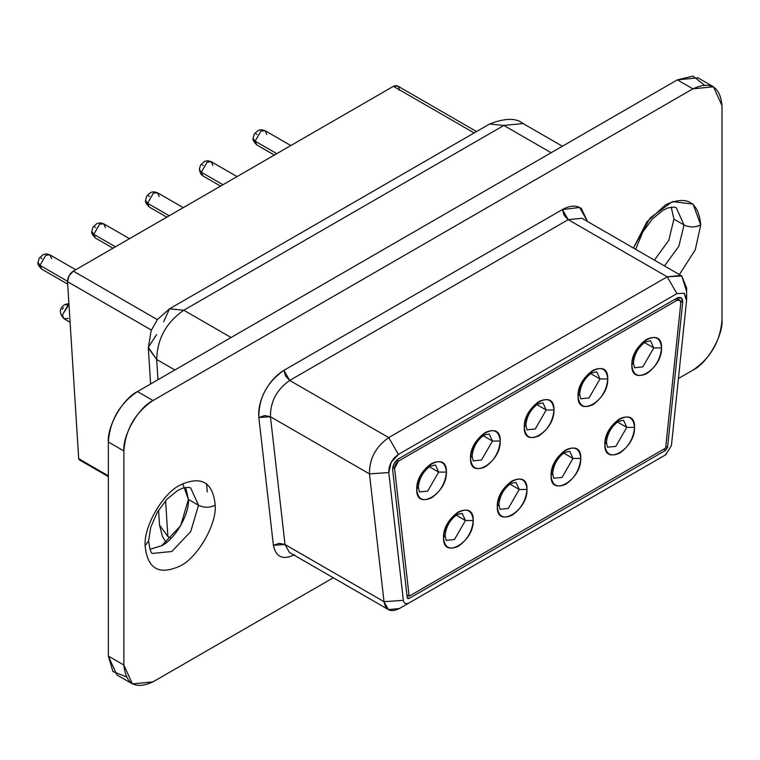 <?xml version="1.0" encoding="UTF-8"?>
<svg xmlns="http://www.w3.org/2000/svg" width="760" height="760" viewBox="0 0 760 760"><rect width="100%" height="100%" fill="white"/><g stroke="black" fill="none" stroke-linecap="round" stroke-linejoin="round"><path stroke-width="1.14" d="M126.16 676.78L112.917 671.526L108.347 656.079L108.347 441.997C107.046 426.113 123.053 398.382 137.465 391.562L677.35 79.866L693.006 76.105L704.188 84.939M207.252 491.939L206.596 483.673M713.469 86.792L722 105.64C720.147 86.431 710.438 80.835 692.882 88.835L713.469 86.792L697.936 77.824L677.35 79.866L692.882 88.835L152.998 400.529L692.882 88.835L677.35 79.866L137.465 391.562L152.998 400.529C138.586 407.341 122.578 435.081 123.88 450.965C125.486 429.476 135.185 412.67 152.998 400.529L137.465 391.562C119.662 403.702 109.953 420.517 108.347 441.997L123.88 450.965L123.88 665.047L123.88 450.965L108.347 441.997L108.347 656.079L123.88 665.047L108.347 656.079L116.879 674.937L132.401 683.895L123.88 665.047C125.732 684.256 135.432 689.861 152.998 681.862L132.401 683.895M722 105.64L722 319.722C720.394 341.212 710.686 358.026 692.882 370.158L678.423 378.508L692.882 370.158C707.284 363.346 723.301 335.606 722 319.722L722 105.64M333.298 577.761L152.998 681.862L333.298 577.761M183.796 310.232L231.068 337.526L183.796 310.232C166.269 322.411 157.234 338.827 156.684 359.47L174.866 369.968L156.684 359.47L157.966 379.734L156.684 359.47C157.234 338.827 166.269 322.411 183.796 310.232L503.861 125.448L183.796 310.232L169.518 308.816L183.796 310.232M551.133 152.732L503.861 125.448L551.133 152.732M167.865 536.512L171.057 538.356L167.865 536.512L165.604 500.669L167.865 536.512L159.514 525.056L167.865 536.512M163.609 321.888L169.518 308.816L489.582 124.032C504.963 117.99 516.125 117.819 523.079 123.538L503.861 125.448L489.582 124.032L503.861 125.448L523.079 123.538L562.39 146.233M673.949 219.127L671.203 207.081L673.949 219.127L684.047 224.96L676.229 207.679L684.047 224.96L673.949 219.127L668.753 240.407L654.389 260.12L668.753 240.407L673.949 219.127M185.668 487.397L188.423 499.443L180.605 525.758L161.728 545.68L149.929 549.318L161.728 545.68C174.942 539.429 189.62 514.007 188.423 499.443L182.714 483.683M283.888 370.358L562.39 209.56C569.924 205.39 576.241 205.038 581.333 208.516L587.518 221.511L579.652 207.48L562.39 209.56L283.888 370.358L285.599 376.095L289.712 380.437L568.214 219.649L564.091 215.308L562.39 209.56L568.214 219.649L581.942 218.291L568.214 219.649L289.712 380.437L283.888 370.358C266.978 382.28 258.628 398.002 258.846 417.525C258.067 409.336 260.12 400.529 264.983 391.106C270.076 381.786 276.374 374.86 283.888 370.358M294.595 554.714C282.891 560.319 275.832 557.184 273.401 545.309L258.846 417.525L273.401 545.309C275.88 557.203 282.938 560.339 294.595 554.714M152.95 553.375L171.827 551.503L190.703 531.582L198.522 505.276L188.423 499.443L198.522 505.276L190.703 531.582L171.827 551.503L152.95 553.375C151.316 554.258 149.862 550.107 148.589 540.911L145.132 545.737C147.364 568.85 159.039 575.596 180.177 565.962C197.514 557.764 216.78 524.39 215.213 505.276C216.78 524.39 197.514 557.764 180.177 565.962C159.039 575.596 147.364 568.85 145.132 545.737C143.564 526.623 162.839 493.24 180.177 485.041C201.305 475.418 212.99 482.163 215.213 505.276L210.339 506.967M686.09 225.9L684.047 224.96L678.851 246.24L664.487 265.952L678.851 246.24L684.047 224.96C689.614 227.553 695.181 227.553 700.739 224.96L693.044 204.098L672.467 201.581L650.18 217.882L633.441 248.026L646.893 221.91L665.703 204.725C686.831 195.101 698.516 201.846 700.739 224.96L695.267 249.84L679.373 274.55L695.267 249.84L700.739 224.96L695.865 226.651M169.518 308.816L157.472 319.485L151.155 330.666L148.333 348.004L156.684 359.47L148.305 347.349L156.636 334.552M200.564 506.217L198.522 505.276L190.703 487.996L198.522 505.276C204.089 507.87 209.646 507.87 215.213 505.276C212.99 482.163 201.305 475.418 180.177 485.041C162.839 493.24 143.564 526.623 145.132 545.737L148.57 540.901M655.994 460.389L409.108 602.927C405.925 604.475 403.997 603.62 403.351 600.343L384.019 601.673L369.455 473.888L270.446 416.727L285.01 544.511L384.019 601.673C385.681 610.489 390.82 612.769 399.427 608.513L388.445 609.606L384.019 601.673L285.01 544.511L289.437 552.444L285.01 544.511L273.401 545.309L279.195 543.352L285.01 544.511L270.446 416.727L264.632 415.568L258.846 417.525L270.446 416.727C270.284 401.707 276.706 389.614 289.712 380.437L388.721 437.599L667.223 276.811L568.214 219.649L667.223 276.811L680.941 275.452L681.796 276.013L686.47 290.966M666.264 454.413L656.079 460.332M369.455 473.888C369.293 458.869 375.715 446.776 388.721 437.599L289.712 380.437C276.706 389.614 270.284 401.707 270.446 416.727L369.455 473.888L384.019 601.673L403.351 600.343L388.797 472.558L369.455 473.888L388.797 472.558C388.712 465.053 391.923 459.002 398.43 454.413L676.922 293.626L667.223 276.811L388.721 437.599L398.43 454.413L388.721 437.599C375.715 446.776 369.293 458.869 369.455 473.888M686.631 299.231L686.631 288.021L681.796 276.013L667.223 276.811L676.922 293.626L684.209 293.227L686.631 299.231L686.556 300.703L686.527 297.654M686.556 300.703L671.413 445.616L686.556 300.703L684.209 293.227L676.922 293.626L398.43 454.413L391.153 462.394L388.797 472.558L403.351 600.343C404.016 603.582 405.945 604.438 409.137 602.908L409.079 602.936M399.427 608.513L664.192 455.648M655.928 460.427L665.636 454.822L671.413 445.616M676.922 298.11C680.779 296.457 682.698 297.873 682.698 302.356L667.556 447.269L665.636 450.338L409.137 598.424L407.208 597.569L392.644 469.784C392.663 465.31 394.592 461.681 398.43 458.897L676.922 298.11L398.43 458.897L394.07 463.685L392.644 469.784L407.208 597.569L407.844 598.605L409.137 598.424L665.636 450.338L667.556 447.269L682.698 302.356L681.302 297.873L676.922 298.11M476.558 131.556L397.518 85.918L393.395 86.326L474.145 132.943L393.395 86.326L73.331 271.12L157.358 319.627L73.331 271.12L69.074 275.719L67.526 281.666L151.382 330.087L67.526 281.666L78.707 458.717L108.347 475.827L78.707 458.717L79.268 459.819L108.347 476.596M680.542 301.112L682.698 302.356L680.542 301.112M665.827 446.272L667.556 447.269L665.827 446.272M663.689 449.217L665.636 450.338L663.689 449.217M407.18 597.293L409.137 598.424L407.18 597.293M674.984 299.231L676.922 300.352L679.839 300.19L680.779 303.183L665.636 448.096L409.137 596.182L406.904 594.899L409.137 596.182L394.573 468.397L392.758 467.352L394.573 468.397L395.523 464.331L398.43 461.139L396.739 460.161L398.43 461.139L676.922 300.352L674.984 299.231M398.43 461.139L394.573 468.397L409.137 596.182L665.636 448.096L680.779 303.183C680.779 300.19 679.487 299.25 676.922 300.352L398.43 461.139M607.753 378.955C606.812 389.842 601.853 398.42 592.904 404.681C583.946 408.756 578.996 405.906 578.047 396.102C578.996 385.215 583.946 376.647 592.904 370.386C601.853 366.301 606.812 369.16 607.753 378.955L599.991 378.955L589.019 397.955L581.267 398.724L589.019 397.955L599.991 378.955L607.753 378.955C608.57 356.373 577.239 374.462 578.047 396.102C577.239 418.684 608.57 400.596 607.753 378.955M553.973 410.001C553.033 420.888 548.083 429.466 539.125 435.727C530.167 439.802 525.217 436.952 524.276 427.148C525.217 416.262 530.167 407.692 539.125 401.432C548.083 397.347 553.033 400.206 553.973 410.001L546.212 410.001L535.239 429.001L527.487 429.77L535.239 429.001L546.212 410.001L553.973 410.001C554.79 387.419 523.459 405.507 524.276 427.148C523.459 449.74 554.79 431.642 553.973 410.001M500.203 441.047C499.253 451.934 494.304 460.512 485.355 466.773C476.397 470.849 471.447 467.998 470.497 458.195C471.447 447.308 476.397 438.738 485.355 432.478C494.304 428.393 499.263 431.252 500.203 441.047L492.442 441.047L481.469 460.047L473.717 460.816L481.469 460.047L492.442 441.047L500.203 441.047C501.02 418.465 469.69 436.553 470.497 458.195C469.69 480.785 501.02 462.688 500.203 441.047M446.424 472.093C445.483 482.98 440.534 491.558 431.575 497.819C422.617 501.904 417.667 499.044 416.727 489.24C417.667 478.353 422.617 469.784 431.575 463.524C440.534 459.439 445.483 462.298 446.424 472.093L438.662 472.093L427.69 491.093L419.938 491.862L427.69 491.093L438.662 472.093L446.424 472.093C447.241 449.512 415.91 467.599 416.727 489.24C415.91 511.831 447.241 493.743 446.424 472.093M473.214 520.514C472.273 531.401 467.324 539.98 458.365 546.24C449.407 550.316 444.457 547.466 443.517 537.662C444.457 526.775 449.407 518.206 458.365 511.945C467.324 507.861 472.273 510.72 473.214 520.514L465.452 520.514L454.48 539.514L446.728 540.284L454.48 539.514L465.452 520.514L473.214 520.514C474.031 497.933 442.7 516.021 443.517 537.662C442.7 560.253 474.031 542.156 473.214 520.514M526.994 489.469C526.053 500.356 521.094 508.934 512.145 515.194C503.186 519.27 498.237 516.42 497.287 506.616C498.237 495.729 503.186 487.16 512.145 480.899C521.094 476.815 526.053 479.674 526.994 489.469L519.232 489.469L508.259 508.469L500.507 509.238L508.259 508.469L519.232 489.469L526.994 489.469C527.811 466.887 496.479 484.975 497.287 506.616C496.479 529.197 527.811 511.109 526.994 489.469M580.764 458.423C579.823 469.309 574.873 477.888 565.915 484.148C556.957 488.224 552.007 485.365 551.067 475.57C552.007 464.683 556.957 456.114 565.915 449.853C574.873 445.769 579.823 448.628 580.764 458.423L573.002 458.423L562.039 477.423L554.278 478.192L562.039 477.423L573.002 458.423L580.764 458.423C581.581 435.841 550.25 453.929 551.067 475.57C550.25 498.151 581.581 480.063 580.764 458.423M634.543 427.376C633.602 438.263 628.644 446.842 619.694 453.102C610.736 457.178 605.786 454.318 604.836 444.524C605.786 433.637 610.736 425.068 619.694 418.798C628.644 414.722 633.602 417.582 634.543 427.376L626.781 427.376L615.809 446.376L608.057 447.146L615.809 446.376L626.781 427.376L634.543 427.376C635.36 404.795 604.029 422.883 604.836 444.524L606.452 442.282L604.846 444.524C604.029 467.105 635.36 449.017 634.543 427.376M661.523 347.909C660.582 358.796 655.633 367.374 646.674 373.635C637.716 377.71 632.767 374.851 631.826 365.056C632.767 354.169 637.716 345.601 646.674 339.34C655.633 335.255 660.582 338.115 661.523 347.909L653.761 347.909L642.789 366.909L635.037 367.678L642.789 366.909L653.761 347.909L661.523 347.909C662.34 325.327 631.009 343.416 631.826 365.056C631.009 387.638 662.34 369.55 661.523 347.909M581.267 398.724C580.906 399.56 580.374 397.936 579.661 393.86L578.047 396.102L579.661 393.86C580.611 385.054 584.582 378.109 591.565 373.008L596.771 371.858L599.991 378.955L590.681 373.587L599.991 378.955L596.771 371.858M527.487 429.77C527.136 430.606 526.604 428.982 525.882 424.906L524.276 427.148L525.882 424.906C526.832 416.109 530.803 409.155 537.795 404.063L543.001 402.904L546.212 410.001L536.902 404.633L546.212 410.001L543.001 402.904M473.717 460.816C473.356 461.652 472.824 460.037 472.112 455.952L470.497 458.195L472.112 455.952C473.062 447.155 477.033 440.202 484.015 435.109L489.221 433.95L492.442 441.047L483.132 435.68L492.442 441.047L489.221 433.95M419.938 491.862C419.587 492.698 419.055 491.083 418.332 487.008L416.727 489.24L418.332 486.998C419.283 478.202 423.253 471.248 430.245 466.155L435.452 464.997L438.662 472.093L429.352 466.726L438.662 472.093L435.452 464.997M446.728 540.284C446.376 541.12 445.844 539.495 445.123 535.42L443.517 537.662L445.123 535.42C446.072 526.623 450.043 519.669 457.035 514.577L462.241 513.418L465.452 520.514L456.142 515.147L465.452 520.514L462.241 513.418M500.507 509.238C500.147 510.074 499.614 508.45 498.902 504.374L497.287 506.616L498.902 504.374C499.852 495.567 503.823 488.623 510.806 483.522L516.011 482.372L519.232 489.469L509.922 484.101L519.232 489.469L516.011 482.372M554.278 478.192C553.926 479.028 553.394 477.403 552.672 473.328L551.067 475.57L552.672 473.328C553.622 464.522 557.593 457.577 564.585 452.476L569.791 451.326L573.002 458.423L563.692 453.055L573.002 458.423L569.791 451.326M623.561 420.28L626.781 427.376L617.471 421.999L626.781 427.376L623.561 420.28L618.355 421.43C611.372 426.531 607.401 433.476 606.452 442.282C607.164 446.358 607.696 447.982 608.057 447.146M635.037 367.678C634.686 368.514 634.153 366.89 633.431 362.815L631.826 365.056L633.431 362.815C634.381 354.008 638.352 347.063 645.344 341.962L650.55 340.812L653.761 347.909L644.452 342.541L653.761 347.909L650.55 340.812M80.645 459.676L78.707 458.717L67.526 281.666C67.697 277.267 69.635 273.752 73.331 271.12L393.395 86.326C397.1 84.692 399.038 85.975 399.209 90.174M276.754 153.672L255.113 141.18L256.813 144.941L255.113 141.18L276.754 153.672M290.814 145.559L265.05 130.682L260.937 131.09L255.113 141.18L253.099 138.349L255.113 141.18L260.937 131.09L265.05 130.682L266.76 134.453M222.984 184.718L201.333 172.225L203.043 175.997L201.333 172.225L222.984 184.718M220.571 186.114L203.043 175.997L200.498 173.536L199.329 169.432L201.333 172.225L207.157 162.136L211.28 161.728L207.157 162.136L201.333 172.225L199.329 169.394M169.204 215.764L147.564 203.272L149.264 207.043L147.564 203.272L169.204 215.764M183.264 207.651L157.5 192.774L153.387 193.182L147.564 203.272L145.549 200.44L147.564 203.272L153.387 193.182L157.5 192.774L159.21 196.545M115.434 246.81L93.784 234.317L95.494 238.089L93.784 234.317L115.434 246.81M113.021 248.206L95.494 238.089C92.416 234.973 91.181 232.778 91.779 231.515L93.784 234.317L99.607 224.228L103.73 223.82L99.607 224.228L93.784 234.317L91.779 231.486M67.507 281.238L40.014 265.363L41.714 269.135L40.014 265.363L67.507 281.238M67.678 284.126L41.714 269.135C38.646 266.019 37.401 263.824 38 262.561L40.014 265.363L45.837 255.274L49.951 254.866L45.837 255.274L40.014 265.363L38 262.533M68.97 304.522L68.162 304.931L69.027 305.425L68.162 304.931L62.339 315.01L64.039 318.782L62.339 315.01L68.97 304.522M237.044 176.605L211.28 161.728L212.98 165.5M129.494 238.697L103.73 223.82L105.431 227.591M75.715 269.743L49.951 254.866L51.661 258.637M68.162 318.373L64.039 318.782C58.928 313.148 59.157 308.417 64.723 304.589L68.162 304.931L64.723 304.589L68.903 303.544M256.082 133.893L257.051 134.453M202.302 164.939L203.281 165.5M148.532 195.985L149.501 196.545M94.753 227.031L95.722 227.591M40.983 258.077L41.952 258.637M62.339 309.415L63.308 307.733M148.333 348.004L150.603 383.981M158.564 510.122L159.514 525.056L162.526 536.655L166.278 542.602M148.589 540.911L150.774 527.231L157.291 512.259L166.868 499.292L177.621 490.514L182.542 488.205L188.774 487.34L190.703 487.996M635.645 249.299L642.817 231.942L652.394 218.975L663.147 210.197L668.068 207.888L674.3 207.024L676.229 207.679M680.941 275.452L581.942 218.291M289.437 552.444L388.445 609.606M409.137 602.908L403.835 605.967M676.59 298.3L679.668 300.077M274.341 155.068L256.813 144.941C253.745 141.825 252.501 139.641 253.099 138.377L254.305 133.978L258.381 130.311L261.649 129.703L265.05 130.682M166.791 217.16L149.264 207.043C146.195 203.927 144.951 201.732 145.549 200.469L146.756 196.07L150.832 192.403L154.1 191.795L157.5 192.774M70.091 322.278L64.039 318.782M199.329 169.423L200.526 165.024L204.601 161.357L207.869 160.75L211.28 161.728M91.779 231.515L92.977 227.116L97.052 223.45L100.32 222.841L103.73 223.82M38 262.561L39.206 258.172L43.282 254.495L46.55 253.887L49.951 254.866"/></g></svg>
